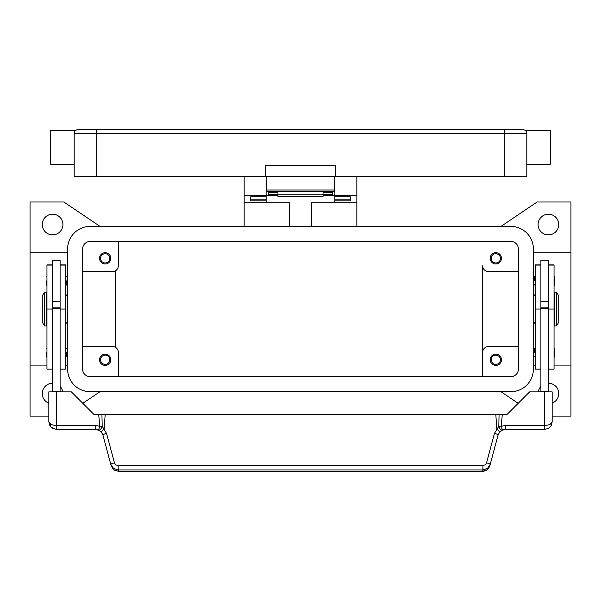 <?xml version="1.0" encoding="UTF-8"?>
<svg xmlns="http://www.w3.org/2000/svg" width="601" height="601" viewBox="0 0 601 601"><rect width="100%" height="100%" fill="white"/><g stroke="black" fill="none" stroke-linecap="round" stroke-linejoin="round"><path stroke-width="0.9" d="M82.638 248.949A7.512 7.512 0 0 1 90.15 241.437L510.85 241.437A7.512 7.512 0 0 1 518.362 248.949L518.362 369.149A7.512 7.512 0 0 1 510.85 376.662L90.15 376.662A7.512 7.512 0 0 1 82.638 369.149L82.638 248.949M67.612 248.949A22.537 22.537 0 0 1 90.15 226.412L510.85 226.412A22.537 22.537 0 0 1 533.387 248.949L533.387 369.149A22.537 22.537 0 0 1 510.85 391.687L90.15 391.687A22.537 22.537 0 0 1 67.612 369.149L67.612 248.949M100.029 391.687L82.803 403.316M48.831 416.102L30.05 416.102L30.05 365.919L46.953 365.919M100.029 226.412L63.856 201.996L30.05 201.996L30.05 365.919M518.197 403.316L500.971 391.687M500.971 226.412L537.144 201.996L570.95 201.996L570.95 416.102L552.169 416.102M67.612 294.024L65.734 295.902M65.734 322.196L67.612 324.074M518.362 346.612L488.312 346.612A5.634 5.634 0 0 0 482.678 352.246L482.678 265.852A5.634 5.634 0 0 0 488.312 271.487L518.362 271.487M501.459 258.34A5.634 5.634 0 0 1 495.825 263.974A5.634 5.634 0 0 1 490.191 258.34A5.634 5.634 0 0 1 495.825 252.705A5.634 5.634 0 0 1 501.459 258.34M482.678 352.246L482.678 376.662L482.678 352.246M501.459 359.759A5.634 5.634 0 0 1 495.825 365.393A5.634 5.634 0 0 1 490.191 359.759A5.634 5.634 0 0 1 495.825 354.124A5.634 5.634 0 0 1 501.459 359.759M82.638 271.487L112.688 271.487A5.634 5.634 0 0 0 118.322 265.852L118.322 241.437M110.809 258.34A5.634 5.634 0 0 1 105.175 263.974A5.634 5.634 0 0 1 99.541 258.34A5.634 5.634 0 0 1 105.175 252.705A5.634 5.634 0 0 1 110.809 258.34M82.638 346.612L112.688 346.612A5.634 5.634 0 0 1 118.322 352.246L118.322 376.662M110.809 359.759A5.634 5.634 0 0 1 105.175 365.393A5.634 5.634 0 0 1 99.541 359.759A5.634 5.634 0 0 1 105.175 354.124A5.634 5.634 0 0 1 110.809 359.759M491.205 258.34A4.62 4.62 0 0 0 495.825 262.96A4.62 4.62 0 0 0 500.445 258.34A4.62 4.62 0 0 0 495.825 253.72A4.62 4.62 0 0 0 491.205 258.34M100.555 359.759A4.62 4.62 0 0 0 105.175 364.379A4.62 4.62 0 0 0 109.795 359.759A4.62 4.62 0 0 0 105.175 355.138A4.62 4.62 0 0 0 100.555 359.759M100.555 258.34A4.62 4.62 0 0 0 105.175 262.96A4.62 4.62 0 0 0 109.795 258.34A4.62 4.62 0 0 0 105.175 253.72A4.62 4.62 0 0 0 100.555 258.34M491.205 359.759A4.62 4.62 0 0 0 495.825 364.379A4.62 4.62 0 0 0 500.445 359.759A4.62 4.62 0 0 0 495.825 355.138A4.62 4.62 0 0 0 491.205 359.759M115.753 270.585L115.505 270.735C116.834 269.804 116.834 269.804 115.505 270.735C116.834 269.804 116.834 269.804 115.505 270.735L115.505 347.37C116.834 348.302 116.834 348.302 115.505 347.37C116.834 348.302 116.834 348.302 115.505 347.37L115.753 347.521M548.413 383.235A10.33 10.33 0 0 1 552.169 403.188M538.226 391.875A10.33 10.33 0 0 1 540.9 386.481M558.742 224.534A10.33 10.33 0 0 1 548.413 234.863A10.33 10.33 0 0 1 538.083 224.534A10.33 10.33 0 0 1 548.413 214.204A10.33 10.33 0 0 1 558.742 224.534M533.387 294.024L535.266 295.902M535.266 322.196L533.387 324.074M570.95 365.919L554.047 365.919M535.266 365.919L533.387 365.919M570.95 252.18L533.387 252.18M48.831 403.188A10.33 10.33 0 0 1 52.587 383.235M60.1 386.481A10.33 10.33 0 0 1 62.774 391.875M62.917 224.534A10.33 10.33 0 0 1 52.587 234.863A10.33 10.33 0 0 1 42.258 224.534A10.33 10.33 0 0 1 52.587 214.204A10.33 10.33 0 0 1 62.917 224.534M30.05 252.18L67.612 252.18M65.734 365.919L67.612 365.919M540.9 264.913L535.266 264.913L535.266 369.149L540.9 369.149M534.514 352.622L534.514 348.678L534.514 352.622M534.514 280.877L534.514 276.933L534.514 280.877M540.9 309.049L540.9 391.687L548.413 391.687L548.413 260.218L540.9 260.218L540.9 309.049L535.266 309.049M548.413 301.537L540.9 301.537M548.413 264.913L554.047 264.913L554.047 369.149L548.413 369.149M554.798 348.678L554.798 352.622L554.798 348.678L554.047 347.926M554.798 276.933L554.798 280.877L554.798 276.933L554.047 276.182M554.047 299.659L554.61 299.659M554.61 318.44L554.047 318.44M556.488 292.146L554.61 292.146L554.61 325.952L556.488 325.952L556.488 292.146L558.742 295.902L558.742 322.196L556.488 325.952M554.798 280.877L554.798 284.821L554.798 280.877M554.798 352.622L554.798 356.566L554.798 352.622M540.9 307.171L548.413 307.171M540.9 308.613L548.413 308.613M60.1 264.913L65.734 264.913L65.734 369.149L60.1 369.149M66.486 352.622L66.486 356.566L66.486 352.622M66.486 280.877L66.486 284.821L66.486 280.877M52.587 264.913L46.953 264.913L46.953 309.049L52.587 309.049L52.587 260.218L60.1 260.218L60.1 391.875M52.587 301.537L60.1 301.537M46.953 309.049L46.953 369.149L52.587 369.149M46.202 352.622L46.202 356.566L46.202 352.622M46.202 280.877L46.202 284.821L46.202 280.877M46.953 299.659L46.39 299.659M46.39 318.44L46.953 318.44M44.512 292.146L46.39 292.146L46.39 325.952L44.512 325.952L42.258 322.196L42.258 295.902L44.512 292.146L44.512 325.952M52.587 309.049L52.587 391.687L60.1 391.687M114.43 462.838A3.756 0.631 165 0 0 111.809 463.724A3.756 0.631 165 0 0 110.802 464.468L113.484 468.427L118.066 469.944L482.934 469.944L482.934 465.595L117.713 465.58L115.775 464.828L114.536 463.168L106.542 433.381L102.193 426.259L99.856 426.492A11.269 11.269 0 0 0 95.657 425.681L56.344 425.681L56.344 391.875L48.831 391.875L48.831 421.925L51.032 427.236L56.344 429.437L95.657 429.437A7.512 7.512 0 0 1 98.451 429.978L101.359 432.066L102.914 435.004L111.155 465.767L113.829 469.734L118.42 471.312L482.58 471.312C486.021 471.139 488.44 469.291 489.845 465.767L487.171 469.734L482.58 471.312M56.344 391.875L71.369 391.875L93.906 414.412L98.669 414.412L99.856 426.492L98.451 429.978A3.756 2.179 111.9 0 0 102.14 426.492A3.756 2.179 111.9 0 0 102.193 426.259L101.937 414.412L98.669 414.412M56.344 429.437L56.344 425.681L51.032 424.584L48.831 421.925L49.966 425.899M60.1 308.613L52.587 308.613M60.1 307.171L52.587 307.171M489.845 465.767L498.086 435.004L499.641 432.066L502.549 429.978A7.512 7.512 0 0 1 505.343 429.437L544.656 429.437L548.593 428.325L551.102 425.786L552.169 421.925L552.169 391.875L529.631 391.875L507.094 414.412L499.063 414.412L498.807 426.259L494.458 433.381L486.464 463.168L485.225 464.828L482.934 465.595M551.335 425.373L552.169 421.925L549.968 424.584L544.656 425.681L505.343 425.681A11.269 11.269 0 0 0 501.144 426.492L498.807 426.259A3.756 2.179 -111.9 0 0 498.86 426.492A3.756 2.179 -111.9 0 0 502.549 429.978L501.144 426.492L502.331 414.412M102.598 434.08L101.359 432.066A3.756 0.496 139.4 0 1 104.213 428.971L105.175 414.412L101.937 414.412M106.542 433.381A3.756 0.631 165 0 0 103.913 434.268A3.756 0.631 165 0 0 102.914 435.004M118.066 465.595L118.42 471.252L482.58 471.252L482.934 469.944L487.516 468.427L490.198 464.468A3.756 0.631 -165 0 0 489.191 463.724A3.756 0.631 -165 0 0 486.57 462.838M498.402 434.08L498.086 435.004A3.756 0.631 -165 0 0 497.087 434.268A3.756 0.631 -165 0 0 494.458 433.381M499.063 414.412L105.175 414.412M495.825 414.412L496.787 428.971A3.756 0.496 -139.4 0 1 499.641 432.066M311.393 226.412L311.393 202.747L356.844 202.747L356.844 226.412M356.844 202.747L356.844 176.641M244.156 226.412L244.156 202.747L289.607 202.747L289.607 226.412M334.87 195.423L323.037 195.423M277.962 195.423L266.13 195.423M244.156 176.641L244.156 202.747M244.156 195.235L266.13 195.235L266.13 176.641M266.13 202.747L266.13 200.824L250.73 200.824L250.73 196.812L266.13 196.812L266.13 195.235M334.87 176.641L334.87 195.235L356.844 195.235M334.87 187.91L334.306 187.91M266.694 187.91L266.13 187.91M334.87 195.235L334.87 196.82L350.27 196.812L350.27 200.824L334.87 200.824L334.87 202.747M334.87 200.824L334.87 196.82L350.27 196.82L350.27 199.179L334.87 199.179M266.13 199.179L250.73 199.179L250.73 196.82L266.13 196.812L266.13 200.824M268.572 191.666L268.572 192.718L277.962 192.718L277.962 196.64L323.037 196.64L323.037 192.718L332.428 192.718L332.428 191.666M268.572 192.718L268.572 194.581L277.962 194.581M323.037 194.581L332.428 194.581L332.428 192.718M277.962 194.769L323.037 194.769M266.694 176.641L266.694 191.666L334.306 191.666L334.306 176.641M77.942 129.688A3.756 3.756 0 0 0 75.283 130.793L75.283 130.793A3.756 3.756 0 0 0 74.186 133.445L504.277 133.445L504.277 129.688L77.942 129.688A3.756 3.756 0 0 0 75.283 130.793A3.756 3.756 0 0 1 77.942 129.688M74.186 164.246L50.709 164.246L50.709 130.44L75.688 130.44M504.277 176.641L504.277 133.445L526.814 133.445L526.814 176.641L335.245 176.641L335.245 165.373L265.755 165.373L265.755 176.641L74.186 176.641L74.186 133.445M526.814 133.445A3.756 3.756 0 0 0 523.058 129.688L504.277 129.688M526.814 164.246L550.291 164.246L550.291 130.44L525.312 130.44M265.755 176.641L335.245 176.641M540.9 265.079L535.266 265.079M554.047 309.049L548.413 309.049M554.047 265.079L548.413 265.079M60.1 265.079L65.734 265.079M60.1 309.049L65.734 309.049M46.953 265.079L52.587 265.079M544.656 391.875L544.656 429.437M501.625 430.429L505.343 429.445L505.343 425.681M95.657 425.681L95.657 429.437L99.375 430.429M96.723 129.688L96.723 176.641M334.306 190.021L266.694 190.021M535.266 347.926L534.514 348.678M535.266 276.182L534.514 276.933M535.266 285.573L534.514 284.821M554.047 285.573L554.798 284.821M535.266 357.317L534.514 356.566M554.047 357.317L554.798 356.566M65.734 357.317L66.486 356.566M65.734 285.573L66.486 284.821M46.953 357.317L46.202 356.566M46.953 285.573L46.202 284.821M65.734 276.182L66.486 276.933M46.953 276.182L46.202 276.933M65.734 347.926L66.486 348.678M46.953 347.926L46.202 348.678M112.019 467.758L114.633 470.29L118.42 471.304M548.593 428.325L551.102 425.786M50.259 426.334L52.67 428.483M334.306 184.154L334.87 184.154M266.13 184.154L266.694 184.154"/></g></svg>
